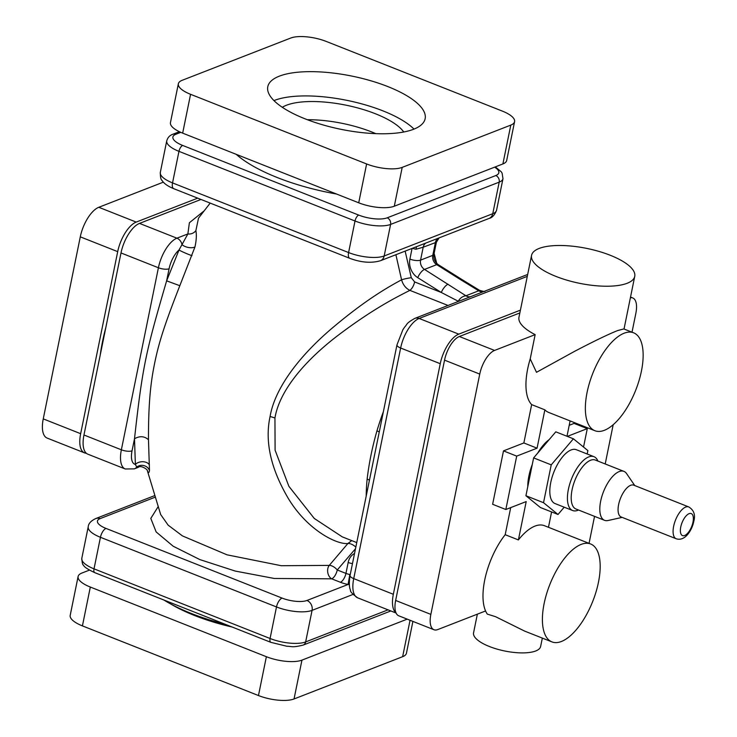<?xml version="1.0" encoding="UTF-8"?>
<svg xmlns="http://www.w3.org/2000/svg" width="737" height="737" viewBox="0 0 737 737"><rect width="100%" height="100%" fill="white"/><g stroke="black" fill="none" stroke-linecap="round" stroke-linejoin="round"><path stroke-width="1.11" d="M351.742 540.608L347.919 543.482L329.264 565.399L281.267 565.712L227.033 554.823L182.481 535.928L168.147 525.159L160.684 514.564L147.225 470.234M355.824 547.094A7.895 3.915 -142.1 0 0 347.919 543.482C336.883 544.8 307.467 530.161 288.407 498.617C270.783 468.806 264.666 441.454 270.074 416.552C274.735 388.887 298.052 357.491 330.637 329.43C367.081 298.402 389.919 286.214 401.573 279.784C402.992 284.777 405.755 288.305 409.864 290.36A7.895 3.455 111.6 0 0 414.618 281.921L441.306 292.478L458.267 301.249A7.895 0.958 -161.8 0 1 458.552 301.359M395.898 254.707L401.573 279.784A7.895 0.894 168.6 0 1 411.283 277.711L414.618 281.921M246.444 217.443L303.837 240.151M147.179 469.994C148.137 473.32 148.911 473.495 149.473 470.519L148.478 439.74C148.395 406.538 150.219 385.709 154.042 366.252C158.602 342.687 164.71 324.437 179.819 285.707L194.964 246.941C196.392 240.455 196.696 235.002 195.885 230.589A7.895 7.352 -12.6 0 1 187.88 233.924L189.381 222.749L203.808 211.123M191.998 255.638A7.895 0.525 23.4 0 1 185.374 253.086A7.895 0.525 23.4 0 1 179.008 250L182.011 244.573A7.895 6.578 -111.3 0 0 176.917 238.189A26.32 11.525 111.6 0 0 158.409 267.752L120.997 252.948A26.32 11.525 -68.4 0 1 139.514 223.394L200.989 199.451M120.997 252.948L83.963 434.996A26.32 11.525 -68.4 0 0 87.85 454.185L125.262 468.99L134.355 468.861L138.252 467.35L136.741 467.083L135.378 464.439L134.502 438.755C142.674 365.368 145.733 352.424 166.626 280.843L179.008 250A18.425 8.07 111.6 0 0 169.086 268.775A7.895 2.672 -168.5 0 1 158.409 267.752L121.365 449.8L83.963 434.996M194.964 246.941A7.895 3.768 12.7 0 1 182.011 244.573L187.88 233.924L176.917 238.189L139.514 223.394M149.418 464.955A7.895 5.316 -4.7 0 0 142.923 461.721A7.895 5.316 -4.7 0 0 135.378 464.439A18.425 8.07 111.6 0 1 132.043 450.823A7.895 2.672 -168.5 0 1 121.365 449.8A26.32 11.525 111.6 0 0 125.262 468.99M149.473 470.519A7.895 7.324 8.7 0 0 136.741 467.083A7.895 6.578 68.7 0 1 134.355 468.861M355.492 548.743L337.251 569.968A7.895 4.063 43.1 0 0 329.264 565.399A7.895 5.491 -98.8 0 0 331.705 578.831L274.321 578.471L235.223 571.064L199.791 559.558L173.167 546.218L156.152 531.939L150.799 518.406L157.967 506.973M354.534 553.469A15.79 13.155 -111.3 0 0 348.177 562.46L345.948 573.404L337.251 569.968A7.895 3.455 -68.4 0 1 331.705 578.831L340.393 582.267A15.79 5.343 -168.5 0 0 348.085 584.459L306.951 600.471A7.895 6.578 68.7 0 1 312.073 610.365L352.968 594.446M356.745 542.589L342.263 536.858L314.275 518.461L288.904 486.337L275.104 450.224L274.938 418.026C279.295 391.605 303.147 362.282 336.717 336.376C374.332 307.771 397.952 296.514 409.864 290.36L448.022 305.459M405.138 251.114L411.283 277.711M383.387 411.661A138.197 60.508 111.6 0 0 376.948 430.869C372.277 447.175 369.007 463.232 367.146 479.032A138.197 60.508 111.6 0 0 366.197 496.112M412.444 248.268A7.895 2.672 11.5 0 0 415.972 249.244L423.195 247.217L420.569 260.124A7.895 6.578 -111.3 0 0 424.503 269.41L465.922 295.767C462.514 296.302 459.962 298.126 458.267 301.249A7.895 3.455 -68.4 0 1 458.184 301.497M448.05 284.224A7.895 2.902 122.2 0 0 441.306 292.478L417.75 277.674A15.79 13.155 -111.3 0 1 409.901 259.092L412.066 248.415M425.82 243.063A7.895 6.578 68.7 0 0 423.195 247.217L436.378 242.252L433.927 254.329C433.43 258.678 434.876 262.114 438.248 264.647L461.804 279.452A7.895 2.902 122.2 0 0 460.266 279.461L478.746 290.774L465.922 295.767A7.895 6.578 -111.3 0 0 470.39 296.744M461.804 279.452L479.603 290.369L478.746 290.774A7.895 6.578 -111.3 0 0 483.214 291.76M350.232 574.593L349.799 574.501A7.895 2.672 -168.5 0 1 345.948 573.404A7.895 3.455 -68.4 0 1 340.393 582.267M349.356 584.552L348.085 584.459L349.799 574.501M225.384 624.35A107.924 36.528 -168.5 0 1 163.89 600.019M520.414 310.139L458.764 334.137A26.32 11.525 111.6 0 0 440.247 363.7L393.337 594.289A26.32 11.525 111.6 0 0 395.953 612.751M436.378 242.252L439.086 237.894M425.931 193.905A113.194 38.306 11.5 0 0 430.472 192.339A113.194 38.306 11.5 0 0 434.508 190.57M236.199 154.328A113.194 38.306 11.5 0 0 336.505 194.015M519.843 312.949L459.344 336.505A21.06 9.222 -68.4 0 0 444.54 360.144L395.649 600.452A21.06 9.222 -68.4 0 0 398.763 615.8L433.973 629.739A21.06 9.222 111.6 0 0 437.769 629.573L485.572 610.964A52.649 23.05 111.6 0 0 487.323 614.114L495.522 616.676L524.624 631.093L551.921 641.89A52.649 23.05 111.6 0 0 561.41 641.485A52.649 23.05 111.6 0 0 596.04 591.875A52.649 23.05 111.6 0 0 590.659 543.989A52.649 23.05 111.6 0 0 581.171 544.394A52.649 23.05 111.6 0 0 546.541 594.004A52.649 23.05 111.6 0 0 551.921 641.89M433.973 629.739A21.06 9.222 111.6 0 1 430.859 614.382L479.75 374.083A21.06 9.222 111.6 0 1 494.555 350.434L535.154 334.626A52.649 17.817 -168.5 0 1 518.968 317.26L531.561 255.361A52.649 17.817 -168.5 0 1 610.3 255.288A52.649 17.817 -168.5 0 1 634.741 276.357A52.649 17.817 -168.5 0 1 556.002 276.43A52.649 17.817 -168.5 0 1 531.561 255.361M535.154 334.626L530.216 358.901L536.49 372.305L574.602 351.328C593.911 341.231 608.218 334.322 617.532 330.609L623.806 328.932M530.216 358.901A52.649 23.05 111.6 0 0 531.653 404.613L523.86 442.955L503.491 450.887L492.629 504.283L505.831 509.507L526.2 501.584L518.397 539.926A52.649 23.05 111.6 0 1 534.951 526.107A52.649 23.05 111.6 0 1 544.45 525.702L590.659 543.989M510.704 507.609L505.195 534.703A52.649 23.05 111.6 0 0 485.572 610.964M632.014 332.175L635.856 313.308A21.06 9.222 111.6 0 0 632.742 297.951A21.06 9.222 111.6 0 0 630.393 297.72M589.056 543.353L594.547 516.361M605.206 463.96L613.184 424.724M583.538 447.055L587.288 428.63L574.086 423.407L569.213 425.295M531.653 404.613L544.864 409.836A52.649 23.05 111.6 0 0 548.669 412.434L594.888 430.721A52.649 23.05 111.6 0 0 604.377 430.307A52.649 23.05 111.6 0 0 639.007 380.697A52.649 23.05 111.6 0 0 633.627 332.811A52.649 23.05 111.6 0 0 624.128 333.216A52.649 23.05 111.6 0 0 589.499 382.825A52.649 23.05 111.6 0 0 594.888 430.721M566.983 436.267L570.106 420.919M587.288 428.63L567.324 436.396M548.466 527.287L551.589 511.939M542.34 638.104L540.626 646.487A34.224 11.58 -168.5 0 1 489.451 646.533A34.224 11.58 -168.5 0 1 473.559 632.843L477.364 614.161M505.195 534.703L518.397 539.926M503.491 450.887L516.701 456.111L505.831 509.507M523.86 442.955L537.061 448.179L516.701 456.111M544.864 409.836L537.061 448.179M100.269 354.819A118.454 51.866 -68.4 0 1 105.833 327.495M84.552 452.877L47.14 438.082A26.32 11.525 -68.4 0 1 43.253 418.883L80.287 236.844A26.32 11.525 -68.4 0 1 98.804 207.281L136.207 222.086A26.32 11.525 111.6 0 0 117.699 251.639L80.655 433.688A26.32 11.525 111.6 0 0 84.552 452.877A26.32 11.525 111.6 0 0 86.312 453.246M136.207 222.086L197.691 198.152M98.804 207.281L163.356 182.15M510.796 125.106A26.32 8.908 11.5 0 0 514.583 121.651A26.32 8.908 11.5 0 0 502.367 111.112L326.316 41.456A26.32 8.908 11.5 0 0 290.737 38.038L182.14 80.315A26.32 8.908 11.5 0 0 178.354 83.778A26.32 8.908 11.5 0 0 190.57 94.308L366.621 163.964A26.32 8.908 11.5 0 0 402.199 167.382L510.796 125.106L502.892 163.946L394.295 206.222A26.32 8.908 -168.5 0 1 358.716 202.804L182.665 133.139A26.32 8.908 -168.5 0 1 170.45 122.609L178.354 83.778M387.874 86.597A80.287 27.168 11.5 0 0 267.789 86.708A80.287 27.168 11.5 0 0 305.063 118.832A80.287 27.168 11.5 0 0 425.138 118.721A80.287 27.168 11.5 0 0 387.874 86.597M514.583 121.651L506.678 160.482A26.32 8.908 -168.5 0 1 502.892 163.946M375.796 133.646A65.805 22.267 11.5 0 0 371.761 131.978A65.805 22.267 11.5 0 0 307.384 119.726M403.747 131.997A65.805 22.267 11.5 0 0 375.465 113.774A65.805 22.267 11.5 0 0 282.299 107.289M414.019 129.095A80.287 27.168 11.5 0 0 382.936 110.863A80.287 27.168 11.5 0 0 273.971 100.601M90.319 587.048L82.424 625.888A26.32 8.908 -168.5 0 1 70.199 615.349L78.104 576.518A26.32 8.908 11.5 0 0 90.319 587.048L266.37 656.704A26.32 8.908 11.5 0 0 301.949 660.131L407.211 619.144M82.424 625.888L258.466 695.544A26.32 8.908 -168.5 0 0 294.045 698.962L402.642 656.685A26.32 8.908 -168.5 0 0 406.437 653.222L412.904 621.402M89.426 570.125L81.89 573.054A26.32 8.908 11.5 0 0 78.104 576.518M170.855 604.054A100.029 33.847 11.5 0 0 194.632 615.533A100.029 33.847 11.5 0 0 232.219 627.058M549.157 439.639A34.224 14.98 111.6 0 0 537.752 453.043M532.298 464.393A34.224 14.98 111.6 0 0 527.784 486.604M587.186 454.001L587.877 450.593L573.404 438.801L555.799 431.836L533.625 457.889L525.923 495.734L540.405 507.517L558.01 514.481L564.21 507.194M533.625 457.889L551.23 464.863L543.528 502.698L558.01 514.481M525.923 495.734L543.528 502.698M573.404 438.801L551.23 464.863M593.967 456.682A28.955 12.676 -68.4 0 0 568.374 489.423A28.955 12.676 111.6 0 0 572.658 510.529L555.053 503.564A28.955 12.676 -68.4 0 1 550.769 482.459A28.955 12.676 -68.4 0 1 576.362 449.717L593.967 456.682A28.955 12.676 -68.4 0 1 597.91 461.076M572.658 510.529A28.955 12.676 111.6 0 0 578.536 510.032M604.561 520.331A26.32 11.525 111.6 0 1 600.673 501.132A26.32 11.525 -68.4 0 1 623.935 471.376L595.33 460.054A26.32 11.525 -68.4 0 0 572.069 489.819A26.32 11.525 111.6 0 0 575.956 509.009L604.561 520.331A26.32 11.525 111.6 0 0 608.007 520.525L622.166 517.383M623.935 471.376A26.32 11.525 -68.4 0 1 626.579 473.587L634.76 485.563M618.629 504.513A17.108 7.49 -68.4 0 1 633.746 485.167L688.763 506.936A17.108 7.49 -68.4 0 0 673.646 526.282A17.108 7.49 -68.4 0 0 676.17 538.756L621.162 516.987A17.108 7.49 111.6 0 1 618.629 504.513M195.885 230.589L198.493 218.17L210.192 203.099M179.819 285.707L166.626 280.843L169.086 268.775M148.478 439.74C144.424 436.092 139.763 435.77 134.502 438.755L132.043 450.823M274.938 418.026A13.165 4.468 11.2 0 0 270.074 416.552M154.761 497.346L100.094 518.627A18.425 6.237 11.5 0 0 105.999 528.42L282.05 598.076A18.425 6.237 11.5 0 0 306.951 600.471M367.146 479.032A7.895 3.869 -174.3 0 1 369.412 480.312M376.948 430.869A7.895 1.382 -163.4 0 1 379.26 431.919M417.75 277.674A7.895 2.902 122.2 0 1 424.503 269.41L436.719 264.657L460.266 279.461M433.927 254.329A7.895 2.672 -168.5 0 1 432.785 255.361L420.569 260.124A7.895 2.672 -168.5 0 1 409.901 259.092M438.045 238.3A7.895 6.578 68.7 0 0 435.41 242.464L432.785 255.361A7.895 6.578 -111.3 0 0 436.719 264.657A7.895 2.902 122.2 0 1 438.248 264.647M352.461 563.63A7.895 2.672 -168.5 0 1 348.177 562.46M100.094 518.627A7.895 6.578 -111.3 0 0 95.755 518.553C90.955 520.838 88.449 523.574 88.228 526.752A26.32 8.908 11.5 0 0 100.444 537.291L276.495 606.947A26.32 8.908 11.5 0 0 312.073 610.365L305.652 641.918A5.26 4.385 68.7 0 1 303.165 645.087L390.831 610.955M105.999 528.42A7.895 3.455 111.6 0 0 100.444 537.291L94.023 568.844A5.26 2.303 111.6 0 0 94.806 572.677C87.777 569.379 84.018 566.882 83.53 565.187C82.673 565.132 82.102 562.847 81.807 558.305A26.32 8.908 11.5 0 0 94.023 568.844L270.074 638.5L276.495 606.947A7.895 3.455 111.6 0 1 282.05 598.076M94.806 572.677L270.848 642.342A5.26 2.303 111.6 0 1 270.074 638.5A26.32 8.908 11.5 0 0 305.652 641.918L388.04 609.849M396.073 613.027L357.611 597.808C352.332 593.93 349.974 591.406 350.536 590.236C349.117 587.481 348.96 582.552 350.057 575.459L396.976 344.861L402.835 329.817L404.65 327.053C407.616 324.096 405.414 323.709 414.802 318.393A7.895 6.578 68.7 0 1 419.15 318.467L527.287 276.366M393.337 594.289L353.723 578.619L400.642 348.021A26.32 11.525 -68.4 0 1 419.15 318.467L458.764 334.137M357.611 597.808A26.32 11.525 -68.4 0 1 353.723 578.619A7.895 2.672 11.5 0 1 350.057 575.459M396.976 344.861A7.895 2.672 11.5 0 0 400.642 348.021L440.247 363.7M415.972 249.244L416.516 246.683M495.356 166.875L501.252 171.813L502.109 173.177L502.975 178.695L496.563 210.248C494.73 214.992 492.224 217.728 489.036 218.447A7.895 6.578 -111.3 0 0 492.767 213.702L384.17 255.979A26.32 8.908 -168.5 0 1 348.592 252.561L172.541 182.905A26.32 8.908 -168.5 0 1 160.325 172.366C160.334 177.12 160.878 179.764 161.937 180.316C163.946 183.531 167.87 186.314 173.711 188.663A7.895 3.455 -68.4 0 1 172.541 182.905L178.962 151.352A5.26 2.303 -68.4 0 1 182.665 145.438A21.06 7.13 -168.5 0 1 175.922 134.245L180.777 132.356M489.036 218.447L380.439 260.732A7.895 6.578 -111.3 0 0 384.17 255.979L390.592 224.426A5.26 4.385 -111.3 0 0 387.183 217.83A21.06 7.13 -168.5 0 1 358.716 215.093L182.665 145.438M380.439 260.732C371.319 263.367 361.093 262.556 349.762 258.318A7.895 3.455 -68.4 0 1 348.592 252.561L355.013 221.008A5.26 2.303 -68.4 0 1 358.716 215.093M496.563 210.248A26.32 8.908 -168.5 0 1 492.767 213.702L499.189 182.15A5.26 4.385 -111.3 0 0 495.78 175.553L387.183 217.83M502.975 178.695A26.32 8.908 -168.5 0 1 499.189 182.15L390.592 224.426A26.32 8.908 -168.5 0 1 355.013 221.008L178.962 151.352A26.32 8.908 -168.5 0 1 166.746 140.813L160.325 172.366M494.647 167.152A21.06 7.13 -168.5 0 1 495.78 175.553M166.746 140.813C167.75 137.46 169.842 135.258 173.029 134.189A5.26 4.385 68.7 0 1 175.922 134.245M494.555 350.434L459.344 336.505M430.859 614.382L395.649 600.452M479.75 374.083L444.54 360.144M80.287 236.844L117.699 251.639M43.253 418.883L80.655 433.688M182.665 133.139L190.57 94.308M358.716 202.804L366.621 163.964M394.295 206.222L402.199 167.382M410.048 620.268L402.642 656.685M301.949 660.131L294.045 698.962M266.37 656.704L258.466 695.544M692.973 522.211A11.847 5.187 -68.4 0 1 684.645 535.504A11.847 5.187 -68.4 0 1 680.758 526.964A11.847 5.187 -68.4 0 1 689.095 513.661A11.847 5.187 -68.4 0 1 692.973 522.211M434.121 253.381L436.746 263.422M147.225 470.224L147.345 470.657C147.547 469.331 140.638 464.872 138.252 467.35M479.603 290.369C483.665 291.502 485.434 291.788 484.909 291.235M154.263 495.771L95.755 518.553M270.848 642.342L286.914 646.266C292.202 646.257 291.686 647.887 303.165 645.087M81.807 558.305L88.228 526.752M414.802 318.393L527.674 274.45M349.762 258.318L173.711 188.663M173.029 134.189L179.386 131.711M634.741 276.357L624.027 329.015M623.788 328.923L633.627 332.811M632.742 297.951L630.522 297.075M688.763 506.936C693.959 510.133 695.617 514.997 693.738 521.51C692.476 528.65 685.686 541.907 676.17 538.756"/></g></svg>
